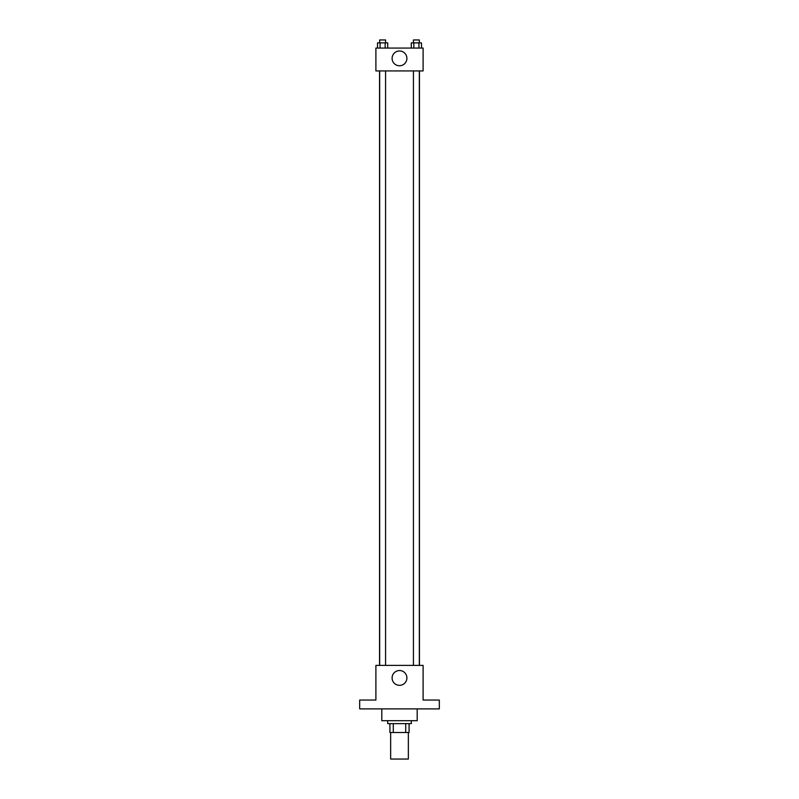 <?xml version="1.0" encoding="UTF-8"?>
<svg xmlns="http://www.w3.org/2000/svg" width="799" height="799" viewBox="0 0 799 799"><rect width="100%" height="100%" fill="white"/><g stroke="black" fill="none" stroke-linecap="round" stroke-linejoin="round"><path stroke-width="1.2" d="M390.651 732.503L390.651 759.05L408.349 759.05L408.349 732.503M405.712 723.644L405.712 732.503L389.912 732.503L389.912 723.644M405.712 732.503L409.088 732.503L409.088 723.644L409.088 732.503M411.305 720.698L411.305 723.644L387.695 723.644L387.695 720.698M393.288 723.644L393.288 732.503M381.802 708.893L381.802 720.698L417.198 720.698L417.198 708.893M439.33 708.893L359.67 708.893L359.67 700.044L375.9 700.044L375.9 665.387L423.1 665.387L423.1 700.044L439.33 700.044L439.33 708.893M406.901 677.922A7.401 7.401 0 0 1 395.805 684.334A7.401 7.401 0 0 1 395.805 671.51A7.401 7.401 0 0 1 406.901 677.922M419.445 70.931L419.445 665.387M413.423 665.387L413.423 70.931M385.577 70.931L385.577 665.387M423.1 70.931L375.9 70.931L375.9 48.06L423.1 48.06L423.1 70.931M406.901 58.387A7.401 7.401 0 0 1 395.805 64.799A7.401 7.401 0 0 1 395.805 51.985A7.401 7.401 0 0 1 406.901 58.387M421.482 48.06L421.482 42.896L411.265 42.896L411.265 48.06M418.926 42.896L418.926 48.06M413.822 42.896L413.822 48.06M413.423 42.896L413.423 39.95L419.325 39.95L419.325 42.896M387.735 48.06L387.735 42.896L377.518 42.896L377.518 48.06M385.178 42.896L385.178 48.06M380.074 42.896L380.074 48.06M379.675 42.896L379.675 39.95L385.577 39.95L385.577 42.896M379.555 70.931L379.555 665.387M419.325 665.387L419.325 70.931M379.675 70.931L379.675 665.387"/></g></svg>
